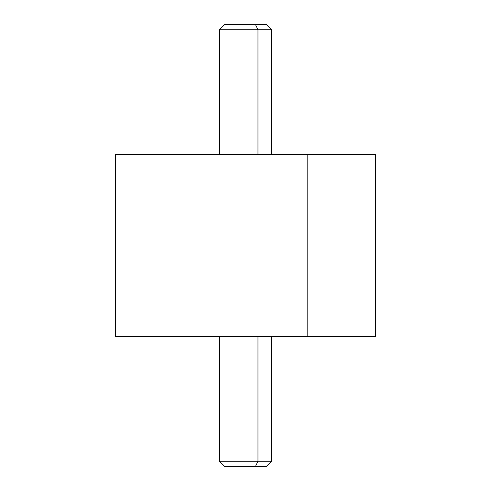 <?xml version="1.0" encoding="UTF-8"?>
<svg xmlns="http://www.w3.org/2000/svg" width="491" height="491" viewBox="0 0 491 491"><rect width="100%" height="100%" fill="white"/><g stroke="black" fill="none" stroke-linecap="round" stroke-linejoin="round"><path stroke-width="0.74" d="M375.468 336.482L307.814 336.482L307.814 154.518L375.468 154.518L375.468 336.482M307.814 154.518L307.814 336.482L115.532 336.482L115.532 154.518L307.814 154.518L186.93 154.518M183.186 336.482L307.814 336.482M235.533 466.45L255.467 466.45L257.965 461.252L255.467 466.45L266.294 466.45L271.492 461.252L257.965 461.252L257.965 336.482L366.427 336.482L123.486 336.482L257.965 336.482L257.965 461.252L219.508 461.252L271.492 461.252L271.492 336.482M257.965 336.482L233.035 336.482M255.467 466.45L224.706 466.45L219.508 461.252L219.508 336.482M271.492 154.518L271.492 29.748L257.965 29.748L255.467 24.55L266.294 24.55L271.492 29.748L219.508 29.748L257.965 29.748L257.965 154.518L257.965 29.748L255.467 24.55L235.533 24.55M219.508 154.518L219.508 29.748L224.706 24.55L255.467 24.55M304.07 154.518L367.673 154.518"/></g></svg>
